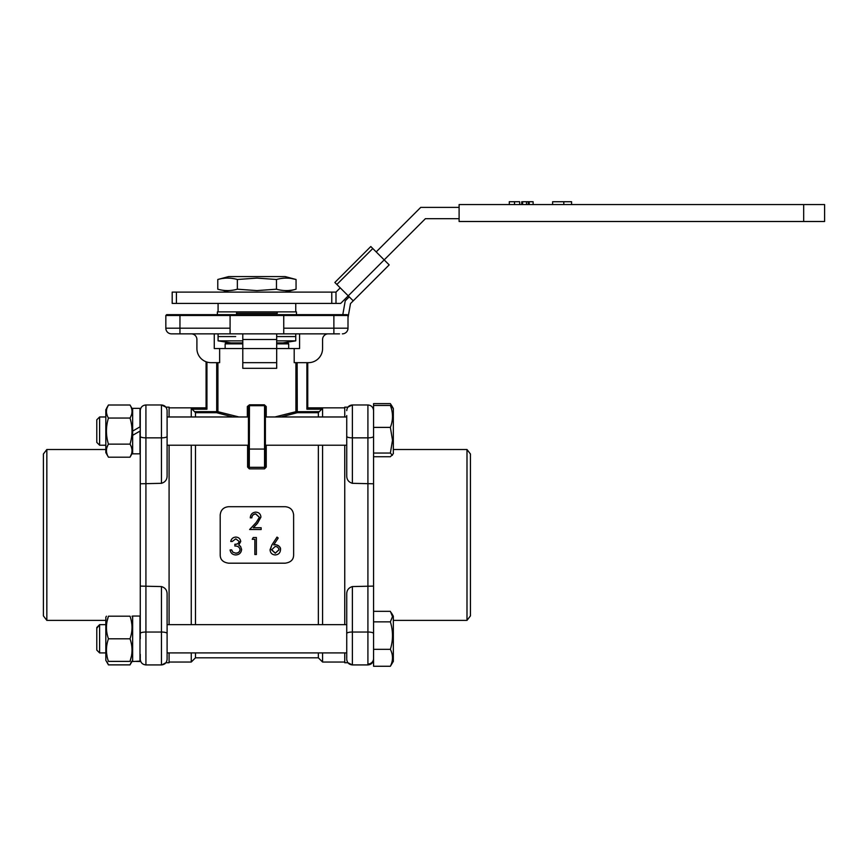 <?xml version="1.0" encoding="UTF-8"?>
<svg xmlns="http://www.w3.org/2000/svg" width="868" height="868" viewBox="0 0 868 868"><rect width="100%" height="100%" fill="white"/><g stroke="black" fill="none" stroke-linecap="round" stroke-linejoin="round"><path stroke-width="1.3" d="M552.601 204.566L552.601 201.734L571.589 201.734L571.589 204.566M563.809 201.734L563.809 204.566M533.115 204.566L533.115 201.734L528.308 201.734L528.308 204.566M529.187 201.734L529.187 204.566M528.308 201.734L521.711 201.734L521.711 204.566M526.529 201.734L526.529 204.566M522.601 201.734L522.601 204.566M519.682 204.566L519.682 201.734L519.682 204.566L519.682 201.734L514.507 201.734L514.507 204.566M509.288 201.734L509.288 204.566L509.288 201.734L514.507 201.734M803.67 204.566L459.107 204.566L459.107 221.503L824.6 221.503L824.6 204.566L803.67 204.566L803.67 221.503M391.392 405.139L393.334 408.502L393.334 453.693L390.372 456.731L373.565 456.731L373.565 403.62L390.372 403.62L392.021 406.441M237.355 289.196L256.917 290.596L276.48 289.196L276.48 279.496L256.917 278.096L237.355 279.496C230.823 277.641 224.302 277.641 217.781 279.496L217.781 289.196C224.302 291.051 230.823 291.051 237.355 289.196L237.355 279.496M231.496 290.357L230.042 290.498M227.557 290.596L225.083 290.498M222.675 290.227L228.675 292.115M217.781 279.496L228.675 276.577L285.16 276.577L296.053 279.496C289.532 277.641 283.011 277.641 276.48 279.496M222.685 278.465L225.083 278.194M227.568 278.096L230.042 278.194M232.461 278.465L233.611 278.661M276.48 289.196C283.011 291.051 289.532 291.051 296.053 289.196L296.053 279.496L291.16 278.465M291.149 290.227L288.751 290.498M286.266 290.596L283.793 290.498M281.384 278.465L283.793 278.194M286.277 278.096L288.751 278.194M132.652 660.331L130.016 664.877L131.578 661.383M106.428 616.193L105.82 617.256L105.82 660.331L108.446 664.877L130.016 664.877L131.415 661.872M107.046 661.872L108.446 664.877M132.652 431.092L139.987 426.861L139.987 408.361L132.652 408.361L132.652 435.335L139.987 431.092L139.987 453.834L132.652 453.834L132.652 435.335M277.25 313.294L277.283 311.883L277.25 313.294L236.584 313.294L236.584 311.883L217.38 311.883L217.38 314.65M236.552 314.65L236.552 311.883M236.584 314.65L236.584 313.294M296.455 314.65L296.455 311.883L236.584 311.883M46.839 449.505L43.4 453.997L43.4 615.889L46.839 620.381L46.839 449.505L105.82 449.505M169.086 445.219L169.086 624.667M169.086 652.91L169.086 662.74L165.907 662.74L161.904 664.899M167.101 411.313L167.101 436.398A5.653 1.465 180 0 1 161.459 437.852L161.459 404.965L165.907 407.146L169.086 407.146L169.086 416.976M167.101 633.488A5.653 1.465 180 0 0 161.459 632.034L161.459 664.921C164.887 664.584 166.764 662.696 167.101 659.268L167.101 594.363C167.188 590.338 165.311 587.745 161.459 586.573L140.269 586.095L140.269 483.791L161.459 483.313C165.311 482.141 167.198 479.537 167.101 475.523L167.101 436.398M167.101 659.268L167.101 658.573M140.269 483.791L140.269 410.868M167.101 410.618C166.764 407.19 164.887 405.302 161.459 404.965L145.922 404.965C142.493 405.302 140.605 407.19 140.269 410.618L140.269 415.566M140.269 638.794L140.269 586.095M167.101 415.566L167.101 431.092M140.269 654.32L140.269 658.573M132.034 408.502L130.016 405.009L108.446 405.009C105.787 409.36 105.787 413.711 108.446 418.05L130.016 418.05C132.674 413.689 132.674 409.338 130.016 405.009M106.428 408.502L108.446 405.009L107.046 408.014M176.421 303.409L172.189 303.409L172.189 292.115L176.421 292.115L176.421 303.409L340.679 303.409L348.231 295.847L334.853 282.469L370.799 246.523L389.179 264.892L353.233 300.849L348.231 295.847L425.407 218.682L459.107 218.682M348.003 317.721L350.498 303.583L353.233 300.849M349.24 296.845L345.236 300.849L342.806 314.65M132.652 661.524L139.987 661.123L139.987 616.052L132.652 616.052L132.652 661.524L139.987 661.123M139.987 661.524L136.319 661.427M230.931 342.893L218.085 340.853L242.79 340.853M276.686 340.853L295.749 340.853L295.749 336.567L276.686 336.567L295.749 336.567L295.749 333.854M235.673 336.567L218.085 336.567L235.673 336.567M96.782 419.797L96.782 442.387L99.603 445.219L99.603 416.976L105.82 416.976L99.603 416.976L96.782 419.797L99.603 416.976M392.39 455.32L390.372 453.042L392.51 440.217L390.372 427.392L373.565 427.392M390.372 427.392C393.193 420.101 393.193 412.788 390.372 405.454L373.565 405.454M390.372 405.454L393.334 408.502M390.372 453.042L373.565 453.042L373.565 621.857L373.565 611.322L390.372 611.322L392.51 616.584L390.372 621.857L373.565 621.857L373.565 666.266L390.372 666.266C393.193 660.635 393.193 654.982 390.372 649.329L373.565 649.329M206.931 409.197L206.074 408.351L206.074 361.772L206.931 362.054L206.931 409.197L192.099 409.197L191.253 408.275L206.074 408.275M297.127 362.661L297.279 412.691L281.026 416.976M274.874 416.976L295.912 411.703L319.283 411.671L318.35 412.691L297.279 412.691L295.912 411.703L295.912 362.661M266.226 416.976L266.226 406.528L265.391 406.528L265.391 466.593L266.237 467.06L266.237 445.219M266.216 406.528L264.371 404.846L265.391 406.528M265.391 466.593L264.545 468.85L266.237 467.06M264.393 404.824L249.441 404.824L249.29 468.85L264.545 468.85M249.29 468.85L247.597 467.06L248.443 466.593L249.29 467.32L264.545 467.32L264.545 405.681L249.29 405.681L247.347 406.528L249.441 404.824M247.347 416.976L247.347 406.528M248.443 466.593L248.443 406.528M247.597 467.06L247.597 445.219M232.808 416.976L216.555 412.691L217.922 411.703L238.96 416.976M217.922 362.661L217.922 411.703L216.707 411.671L216.555 412.691L195.484 412.691L194.551 411.671L216.707 411.671L216.707 362.661M307.749 362.661L307.749 408.351L306.903 409.197L306.903 362.661M307.749 408.275L322.581 408.275L321.735 409.197L306.903 409.197M179.958 314.65L166.678 314.65L165.831 315.496L179.958 315.496L179.958 314.65L347.157 314.65L348.003 315.496L230.085 315.496L229.239 314.65M165.831 328.202L230.085 328.202L230.085 315.496L179.958 315.496L179.958 333.854L171.484 333.854A5.653 5.653 0 0 1 165.831 328.202A5.653 5.653 0 0 0 171.484 333.854A5.653 5.653 0 0 1 165.831 328.202L165.831 315.496M339.529 333.854L283.749 333.854L283.749 315.496L284.596 314.65M191.253 333.854A5.653 5.653 0 0 1 196.906 339.496L196.906 348.535A14.127 14.127 0 0 0 211.022 362.661L219.637 362.661L219.637 348.535L214.266 348.535L214.266 333.854M276.686 333.854L276.686 368.314L242.79 368.314L242.79 348.535L294.198 348.535L294.198 362.661L308.466 362.661A14.127 14.127 0 0 0 322.581 348.535L322.581 339.496A5.653 5.653 0 0 1 328.234 333.854M219.637 348.535L242.79 348.535L242.79 333.854M230.085 328.202L230.085 333.854L179.958 333.854M342.35 333.854A5.653 5.653 0 0 0 348.003 328.202L348.003 315.496M276.686 368.314L276.686 362.661L242.79 362.661L242.79 368.314M271.586 549.628L275.275 553.1L278.964 549.769M275.145 546.504L271.575 549.867L275.275 553.22L278.964 549.867C278.65 547.719 277.369 546.59 275.145 546.493M270.089 550.171L271.955 544.876L277.022 537.108M270.056 549.802C270.328 552.981 272.031 554.695 275.189 554.945C278.444 554.717 280.212 552.992 280.483 549.769C280.212 546.688 278.541 545.006 275.46 544.746L273.702 544.909L278.194 538.03M277.011 537.097L278.183 538.019L277.011 537.086L271.944 544.865M270.056 549.704L271.955 544.811M270.067 549.986L270.219 551.017M280.353 550.898L280.494 549.856M280.494 549.672C280.906 547.415 279.236 545.744 275.46 544.681L275.46 544.746M275.46 544.681L273.702 544.844M256.375 537.542L256.375 554.522L254.856 554.522L254.856 539.288L252.241 539.288L253.239 537.542L256.375 537.52L253.239 537.542M253.239 537.52L252.241 539.288M254.856 554.381L254.856 539.288M235.76 553.209L232.928 552.189L235.76 553.22C238.244 553.187 239.687 552.005 240.078 549.639C239.47 547.068 237.734 545.874 234.87 546.048L234.87 544.312C237.159 544.431 238.613 543.509 239.21 541.524L235.803 538.844L232.255 541.469L230.736 541.469C231.376 538.746 233.058 537.292 235.781 537.097C238.657 537.249 240.317 538.724 240.729 541.534L238.754 545.028L240.588 546.482L241.597 549.498C241.185 552.938 239.232 554.75 235.738 554.945C232.57 554.782 230.682 553.122 230.085 549.965L231.604 549.867L230.085 549.965M232.939 552.308L231.604 549.965M230.736 541.469L230.736 541.426C231.376 538.724 233.058 537.281 235.781 537.086L235.781 537.086C238.657 537.227 240.306 538.702 240.729 541.48M234.87 544.312L234.87 544.247C237.148 544.377 238.602 543.455 239.21 541.48M235.76 553.1C238.244 553.068 239.677 551.885 240.078 549.542M232.928 552.2L231.626 549.867M241.597 549.401L240.588 546.482M240.588 546.406L238.743 544.963M260.932 517.046L257.503 523.22L253.272 527.755L261.149 527.755L261.149 529.545L249.637 529.513L256.212 522.46L259.413 517.274L255.734 513.856C253.358 514.04 252.046 515.342 251.807 517.751L250.288 517.87L251.807 517.751M253.272 527.809L257.503 523.295L260.932 517.144C260.671 514.04 258.968 512.37 255.821 512.131C252.414 512.424 250.57 514.301 250.288 517.751M255.734 513.867L255.734 514.008C253.358 514.192 252.046 515.484 251.807 517.87M255.734 514.008L259.434 517.393M249.637 529.513L261.149 529.545M293.634 554.804L293.612 514.561M293.634 515.082C293.124 509.972 290.303 507.172 285.16 506.695L228.675 506.695C223.532 507.172 220.7 509.972 220.201 515.082L220.222 514.561M228.675 563.202C222.978 562.388 220.157 559.589 220.212 554.804L220.201 515.082M293.612 555.205L293.634 554.63M228.675 563.191L285.16 563.191C290.856 562.388 293.677 559.589 293.623 554.804L293.623 555.075M220.201 554.63L220.222 555.205M299.569 333.854L299.569 348.535L294.198 348.535M230.085 333.854L283.749 333.854M318.35 624.667L318.35 445.219M318.35 416.976L318.35 412.691M195.484 624.667L195.484 445.219M195.484 416.976L195.484 412.691M192.099 409.197L194.551 411.671M191.253 624.667L191.253 445.219M191.253 416.976L191.253 408.275M319.283 411.671L321.735 409.197M344.748 662.034L322.581 662.034L322.581 652.91M322.581 624.667L322.581 445.219M318.35 652.91L318.35 657.803L195.484 657.803L191.253 662.034L191.253 652.91M322.581 416.976L322.581 408.275M195.484 657.803L195.484 652.91M466.995 620.381L470.434 615.889L470.434 453.997L466.995 449.505L466.995 620.381L393.334 620.381M346.733 658.573L346.733 633.488A5.653 1.465 0 0 1 352.375 632.034L352.375 664.921L347.927 662.74L344.748 662.74L344.748 652.91M344.748 624.667L344.748 445.219M344.748 416.976L344.748 407.146L347.927 407.146L352.375 404.965L352.375 483.313L373.565 483.791M373.565 436.398A5.653 1.465 180 0 1 367.913 437.852L352.375 437.852A5.653 1.465 180 0 1 346.733 436.398L346.733 475.523C346.647 479.548 348.524 482.141 352.375 483.313M346.733 436.398L346.733 415.566M373.565 586.095L352.375 586.573C348.524 587.745 346.636 590.349 346.733 594.363L346.733 633.488M346.733 638.794L346.733 594.363M242.79 343.869L225.148 343.869L225.713 342.893L242.79 342.893M276.686 342.893L288.122 342.893L288.686 343.869L276.686 343.869M132.652 452.629L130.016 457.186C132.674 452.825 132.674 448.474 130.016 444.145C132.674 435.421 132.674 426.731 130.016 418.05M131.426 447.15L131.893 449.006M132.034 450.666L131.893 452.315M131.415 454.181L130.016 457.186L108.446 457.186L105.82 452.629L105.82 409.555M131.415 408.014L131.893 409.87M132.034 411.53L131.893 413.179M131.415 415.045L130.601 416.976M107.046 415.034L106.569 413.179M106.428 411.53L106.569 409.87M107.046 454.17L106.569 452.315M106.428 450.666L106.569 449.006M107.046 447.15L107.86 445.219M108.446 418.05C105.787 426.731 105.787 435.421 108.446 444.145L130.016 444.145M108.446 444.145C105.787 448.496 105.787 452.846 108.446 457.186M96.782 628.345L96.782 650.089L99.603 652.91L99.603 624.667L105.82 624.667L99.603 624.667L96.782 628.345M391.392 612.841L393.334 616.193L393.334 661.383L390.372 666.266M390.372 649.329C393.193 640.193 393.193 631.036 390.372 621.857M331.76 303.409L331.76 292.115L335.992 292.115L335.992 303.409M459.107 207.387L420.73 207.387L376.191 251.915M340.245 287.861L335.992 292.115M331.76 292.115L176.421 292.115M131.415 621.412L131.893 624.624M107.046 621.412L108.446 616.193C105.787 616.193 105.787 616.193 108.446 616.193L130.016 616.193C132.674 616.193 132.674 616.193 130.016 616.193C132.674 623.712 132.674 631.242 130.016 638.794L108.446 638.794C105.787 646.345 105.787 653.875 108.446 661.383L130.016 661.383C132.674 653.832 132.674 646.302 130.016 638.794M108.446 616.193C105.787 623.745 105.787 631.275 108.446 638.794M130.016 661.383C132.674 661.383 132.674 661.383 130.016 661.383L131.415 656.175M108.446 661.383C105.787 661.383 105.787 661.383 108.446 661.383M107.046 656.175L106.569 652.953M161.459 483.313L161.459 437.852L145.922 437.852L145.922 632.034A5.653 1.465 180 0 0 140.269 633.488M145.922 664.921C142.493 664.584 140.605 662.696 140.269 659.268C140.605 662.696 142.493 664.584 145.922 664.921L161.459 664.921L145.922 664.921L145.922 632.034L161.459 632.034L161.459 586.573M140.269 436.398A5.653 1.465 0 0 0 145.922 437.852L145.922 404.965C142.493 405.302 140.605 407.19 140.269 410.618M336.849 284.465L372.795 248.519M265.391 448.474L264.545 449.071L249.29 449.071L248.443 448.474M333.876 333.854L333.876 314.65M276.686 339.496L242.79 339.496M283.749 328.202L348.003 328.202M352.375 586.573L352.375 632.034L367.913 632.034A5.653 1.465 -0 0 1 373.565 633.488M367.913 664.921C371.341 664.584 373.229 662.696 373.565 659.268C373.229 662.696 371.341 664.584 367.913 664.921L352.375 664.921L367.913 664.921L367.913 404.965C371.341 405.302 373.229 407.19 373.565 410.618C373.229 407.19 371.341 405.302 367.913 404.965L352.375 404.965C348.947 405.302 347.059 407.19 346.733 410.618M367.913 664.031A5.653 5.458 -0 0 0 373.565 658.573M285.16 292.115L296.053 289.196M46.839 620.381L105.82 620.381M282.903 342.893L295.749 340.853M218.085 340.853L218.085 333.854M96.782 442.387L99.603 445.219L105.82 445.219M167.101 445.219L248.443 445.219M265.391 445.219L346.733 445.219M167.101 416.976L248.443 416.976M265.391 416.976L346.733 416.976M191.253 662.034L169.086 662.034M206.074 407.851L169.086 407.851M344.748 407.851L307.749 407.851M318.35 657.803L322.581 662.034M466.995 449.505L393.334 449.505M352.375 664.921C348.947 664.584 347.059 662.696 346.733 659.268M225.148 343.869L225.148 348.535M288.686 343.869L288.686 348.535M218.085 303.409L218.085 311.883M295.749 303.409L295.749 311.883M167.101 624.667L346.733 624.667M96.782 650.089L99.603 652.91L105.82 652.91M167.101 652.91L346.733 652.91M96.782 627.499L99.603 624.667M132.652 617.256L132.034 616.193"/></g></svg>
